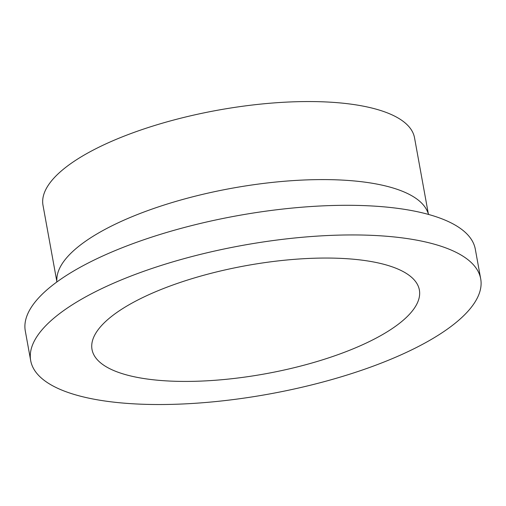 <?xml version="1.0" encoding="UTF-8"?>
<svg xmlns="http://www.w3.org/2000/svg" width="506" height="506" viewBox="0 0 506 506"><rect width="100%" height="100%" fill="white"/><g stroke="black" fill="none" stroke-linecap="round" stroke-linejoin="round"><path stroke-width="0.76" d="M480.7 278.844L475.311 249.211A228.693 75.502 169.7 0 0 368.014 205.778A228.693 75.502 169.7 0 0 134.286 243.139A228.693 75.502 169.7 0 0 25.3 330.994L30.689 360.626A228.693 75.502 169.7 0 0 137.986 404.054A228.693 75.502 169.7 0 0 371.714 366.698A228.693 75.502 169.7 0 0 480.7 278.844A228.693 75.502 169.7 0 0 373.403 235.416A228.693 75.502 169.7 0 0 139.675 272.778A228.693 75.502 169.7 0 0 30.689 360.626M428.721 214.5L427.304 211.23A188.801 62.333 169.7 0 0 340.127 179.984A188.801 62.333 169.7 0 0 153.362 208.617A188.801 62.333 169.7 0 0 56.874 278.547L56.704 282.101M428.278 213.481L414.528 137.796A188.801 62.333 169.7 0 0 325.94 101.946A188.801 62.333 169.7 0 0 132.983 132.787A188.801 62.333 169.7 0 0 43.004 205.316L56.754 281.001M170.067 381.075A166.36 54.926 169.7 0 0 340.089 353.896A166.36 54.926 169.7 0 0 419.373 289.989A166.36 54.926 169.7 0 0 341.316 258.395A166.36 54.926 169.7 0 0 171.294 285.574A166.36 54.926 169.7 0 0 92.016 349.482A166.36 54.926 169.7 0 0 170.067 381.075"/></g></svg>

